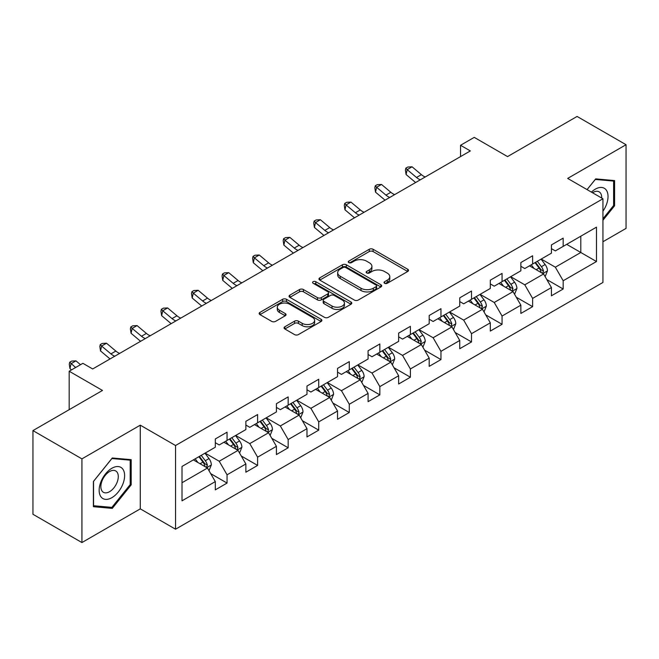 <?xml version="1.0" encoding="UTF-8"?>
<svg xmlns="http://www.w3.org/2000/svg" width="659" height="659" viewBox="0 0 659 659"><rect width="100%" height="100%" fill="white"/><g stroke="black" fill="none" stroke-linecap="round" stroke-linejoin="round"><path stroke-width="0.99" d="M384.592 283.279A1.903 1.096 0 0 0 387.286 283.279L407.715 271.483A2.718 1.573 0 0 0 408.514 270.379A2.718 1.573 0 0 0 407.715 269.267L373.109 249.283A2.718 1.573 0 0 0 369.262 249.283L348.833 261.079A1.903 1.096 0 0 0 348.273 261.854A1.903 1.096 0 0 0 348.833 262.636A1.903 1.096 0 0 0 351.527 262.636L354.171 261.104A8.699 5.025 0 0 1 366.478 261.104L369.361 262.776A8.699 5.025 0 0 1 371.907 266.327A8.699 5.025 0 0 1 369.361 269.877L366.717 271.401A1.903 1.096 0 0 0 366.157 272.183A1.903 1.096 0 0 0 366.717 272.958A1.903 1.096 0 0 0 369.402 272.958L372.047 271.434A8.699 5.025 0 0 1 384.354 271.434L387.237 273.098A8.699 5.025 0 0 1 389.79 276.648A8.699 5.025 0 0 1 387.237 280.199L384.592 281.722A1.903 1.096 0 0 0 384.04 282.505A1.903 1.096 0 0 0 384.592 283.279L384.592 281.722M284.861 326.765A2.718 1.573 0 0 0 284.062 327.877A2.718 1.573 0 0 0 284.861 328.981L294.565 334.591A2.718 1.573 0 0 0 298.412 334.591L321.098 321.493A2.718 1.573 0 0 0 321.897 320.381A2.718 1.573 0 0 0 321.098 319.269L286.492 299.293A2.718 1.573 0 0 0 282.645 299.293L259.959 312.391A2.718 1.573 0 0 0 259.168 313.503A2.718 1.573 0 0 0 259.959 314.607L271.689 321.378A2.718 1.573 0 0 0 275.536 321.378L285.24 315.776A2.718 1.573 0 0 0 286.039 314.664A2.718 1.573 0 0 0 285.24 313.552L279.424 310.2A7.274 4.201 0 0 1 277.299 307.226A7.274 4.201 0 0 1 281.788 303.346A7.274 4.201 0 0 1 289.713 304.26L312.498 317.416A7.274 4.201 0 0 1 314.631 320.381A7.274 4.201 0 0 1 310.134 324.261A7.274 4.201 0 0 1 302.209 323.355L298.412 321.155A2.718 1.573 0 0 0 294.565 321.155L284.861 326.765L284.861 328.981M602.936 241.746L626.05 228.401L626.05 144.716L577.078 116.445L507.545 156.595L474.249 137.369L460.542 145.285L470.328 150.936L92.688 368.966L82.894 363.315L69.187 371.231L69.187 409.676M81.922 458.87L81.922 542.555L140.285 508.855L140.285 425.17L81.922 458.87L32.95 430.599L102.483 390.449L69.187 371.231M140.285 425.17L175.541 445.525L602.936 198.771L602.936 282.456L175.541 529.21L175.541 445.525M626.05 144.716L567.679 178.416L602.936 198.771M354.361 300.067A2.718 1.573 0 0 0 358.208 300.067L380.894 286.97A2.718 1.573 0 0 0 381.693 285.858A2.718 1.573 0 0 0 380.894 284.754L346.288 264.77A2.718 1.573 0 0 0 342.441 264.77L319.755 277.867A2.718 1.573 0 0 0 318.956 278.979A2.718 1.573 0 0 0 319.755 280.091L354.361 300.067M313.882 283.691A1.903 1.096 0 0 1 315.818 283.963L315.818 281.698L351 302.011A2.718 1.573 0 0 1 351.791 303.124A2.718 1.573 0 0 1 351 304.236L328.314 317.333A2.718 1.573 0 0 1 324.467 317.333L289.861 297.349L289.861 295.133A2.718 1.573 0 0 0 289.062 296.237A2.718 1.573 0 0 0 289.861 297.349M289.861 295.133L299.565 289.523A2.718 1.573 0 0 1 303.412 289.523L317.449 297.629A2.718 1.573 0 0 0 321.295 297.629L327.737 293.906A2.718 1.573 0 0 0 328.528 292.802A2.718 1.573 0 0 0 327.737 291.69L313.124 283.255A1.903 1.096 0 0 1 312.564 282.472A1.903 1.096 0 0 1 313.742 281.459A1.903 1.096 0 0 1 315.818 281.698M81.922 542.555L32.95 514.284L32.95 430.599M210.707 473.632L227.058 483.072L227.058 474.818L245.865 463.961L245.865 472.215L257.611 465.427L257.611 457.173L276.418 446.316L276.418 454.57L288.172 447.791L288.172 439.537L306.979 428.679L306.979 436.933L318.725 430.146L318.725 421.892L337.532 411.035L337.532 419.289L349.286 412.509L349.286 404.247L368.084 393.39L368.084 401.652L379.839 394.865L379.839 386.611L398.646 375.754L398.646 384.008L410.392 377.22L410.392 368.966L429.198 358.109L429.198 366.363L440.953 359.583L440.953 351.329L459.751 340.472L459.751 348.726L471.506 341.939L471.506 333.685L490.312 322.828L490.312 331.082L502.059 324.302L502.059 316.04L520.865 305.183L520.865 313.445L532.62 306.657L532.62 298.403L551.426 287.546L551.426 295.8L563.173 289.013L563.173 280.759L596.477 261.532L596.477 227.157L580.801 236.202L580.801 252.488L596.477 261.532M227.058 483.072L215.304 489.859L215.304 481.597L182.008 500.824L182.008 466.448L215.304 447.222L215.304 438.968L227.058 432.18L227.058 440.434L245.865 429.577L245.865 421.323L257.611 414.544L257.611 422.798L276.418 411.941L276.418 403.687L288.172 396.899L288.172 405.153L306.979 394.296L306.979 386.042L318.725 379.254L318.725 387.517L337.532 376.66L337.532 368.397L349.286 361.618L349.286 369.872L368.084 359.015L368.084 350.761L379.839 343.973L379.839 352.227L398.646 341.37L398.646 333.116L410.392 326.337L410.392 334.591L429.198 323.734L429.198 315.48L440.953 308.692L440.953 316.946L459.751 306.089L459.751 297.835L471.506 291.047L471.506 299.31L490.312 288.453L490.312 280.19L502.059 273.411L502.059 281.665L520.865 270.808L520.865 262.554L532.62 255.766L532.62 264.02L551.426 253.163L551.426 244.909L563.173 238.13L563.173 246.384L596.477 227.157M223.928 442.247L238.031 450.385L219.225 461.242L205.122 453.104M215.304 442.7L219.225 444.957L227.058 440.434M219.225 461.242L227.058 474.818M238.031 450.385L245.865 463.961M254.481 424.602L268.584 432.749L249.777 443.606L235.675 435.459M245.865 425.055L249.777 427.32L257.611 422.798M249.777 443.606L257.611 457.173M268.584 432.749L276.418 446.316M285.034 406.965L299.137 415.104L280.339 425.961L266.236 417.822M276.418 407.419L280.339 409.676L288.172 405.153M280.339 425.961L288.172 439.537M299.137 415.104L306.979 428.679M315.595 389.321L329.698 397.468L310.891 408.325L296.789 400.178M306.979 389.774L310.891 392.039L318.725 387.517M310.891 408.325L318.725 421.892M329.698 397.468L337.532 411.035M346.148 371.684L360.251 379.823L341.444 390.68L327.342 382.533M337.532 372.129L341.444 374.394L349.286 369.872M341.444 390.68L349.286 404.247M360.251 379.823L368.084 393.39M376.701 354.04L390.812 362.178L372.005 373.035L357.903 364.897M368.084 354.493L372.005 356.75L379.839 352.227M372.005 373.035L379.839 386.611M390.812 362.178L398.646 375.754M407.262 336.395L421.365 344.542L402.558 355.399L388.456 347.252M398.646 336.848L402.558 339.113L410.392 334.591M402.558 355.399L410.392 368.966M421.365 344.542L429.198 358.109M437.815 318.758L451.917 326.897L433.12 337.754L419.017 329.615M429.198 319.211L433.12 321.468L440.953 316.946M433.12 337.754L440.953 351.329M451.917 326.897L459.751 340.472M468.376 301.114L482.479 309.26L463.672 320.117L449.57 311.971M459.751 301.567L463.672 303.832L471.506 299.31M463.672 320.117L471.506 333.685M482.479 309.26L490.312 322.828M498.929 283.477L513.031 291.616L494.225 302.473L480.123 294.334M490.312 283.93L494.225 286.187L502.059 281.665M494.225 302.473L502.059 316.04M513.031 291.616L520.865 305.183M529.482 265.832L543.584 273.971L524.786 284.828L510.684 276.689M520.865 266.285L524.786 268.551L532.62 264.02M524.786 284.828L532.62 298.403M543.584 273.971L551.426 287.546M566.699 244.349L580.801 252.488L555.339 267.192L541.237 259.045M551.426 248.641L555.339 250.906L563.173 246.384M555.339 267.192L563.173 280.759M140.285 508.855L175.541 529.21M460.542 145.285L460.542 156.595M182.008 482.734L207.47 468.03L193.367 459.891M207.47 468.03L215.304 481.597M546.822 279.573L563.173 289.013M516.261 297.217L532.62 306.657M485.708 314.854L502.059 324.302M455.155 332.498L471.506 341.939M424.594 350.135L440.953 359.583M394.041 367.78L410.392 377.22M363.488 385.424L379.839 394.865M332.927 403.061L349.286 412.509M302.374 420.706L318.725 430.146M271.813 438.342L288.172 447.791M241.26 455.987L257.611 465.427M602.936 220.271L614.592 205.773L614.592 180.574L595.687 178.886L587.07 189.611L595.299 179.446L613.611 181.077L613.611 205.501L602.936 218.78M93.38 506.697L112.277 508.386L131.182 484.876L131.182 459.669L112.277 457.98L93.38 481.498L93.38 506.697M613.611 205.213L614.592 205.773M130.202 484.307L131.182 484.876M110.284 507.232L112.277 508.386M385.358 283.551L387.237 282.464A8.699 5.025 0 0 0 389.79 278.914L389.79 276.648M371.907 266.327L371.907 268.584A8.699 5.025 0 0 1 369.361 272.142L367.475 273.23M407.682 271.508L373.109 251.549A2.718 1.573 0 0 0 369.262 251.549L349.591 262.9M380.861 286.994L346.288 267.035A2.718 1.573 0 0 0 342.441 267.035L319.788 280.108M376.091 286.64A1.903 1.096 0 0 0 376.643 285.858A1.903 1.096 0 0 0 376.091 285.083L345.711 267.546A1.903 1.096 0 0 0 343.018 267.546L340.233 269.152A8.699 5.025 0 0 0 337.68 272.711A8.699 5.025 0 0 0 340.233 276.261L360.992 288.247A8.699 5.025 0 0 0 373.299 288.247L376.091 286.64L376.091 288.897A1.903 1.096 0 0 0 376.643 288.123L376.643 285.858M337.68 272.711L337.68 274.968A8.699 5.025 0 0 0 340.233 278.518L340.233 276.261M376.091 288.897L373.299 290.512A8.699 5.025 0 0 1 360.992 290.512L340.233 278.518M289.894 297.374L299.565 291.789L299.565 289.523M328.528 292.802L328.528 295.059A2.718 1.573 0 0 1 327.737 296.171L321.295 299.886A2.718 1.573 0 0 1 317.449 299.886L303.412 291.789A2.718 1.573 0 0 0 299.565 291.789M315.818 283.963L350.959 304.252M332.012 306.031A7.274 4.201 0 0 0 339.937 306.946A7.274 4.201 0 0 0 344.426 303.066A7.274 4.201 0 0 0 342.301 300.1L334.27 295.463A2.718 1.573 0 0 0 330.423 295.463L323.981 299.178A2.718 1.573 0 0 0 323.19 300.29A2.718 1.573 0 0 0 323.981 301.402L332.012 306.031L332.012 308.297A7.274 4.201 0 0 0 339.937 309.211A7.274 4.201 0 0 0 344.426 305.331L344.426 303.066M323.19 300.29L323.19 302.555A2.718 1.573 0 0 0 323.981 303.659L323.981 301.402M332.012 308.297L323.981 303.659M314.631 320.381L314.631 322.646A7.274 4.201 0 0 1 310.134 326.526A7.274 4.201 0 0 1 302.209 325.612L298.412 323.421A2.718 1.573 0 0 0 294.565 323.421L284.894 329.006M277.299 307.226L277.299 309.491A7.274 4.201 0 0 0 279.424 312.457L279.424 310.2M285.24 313.552L285.24 315.776L279.424 312.457M321.065 321.51L286.492 301.55A2.718 1.573 0 0 0 282.645 301.55L260 314.631M545.133 276.656L547.464 270.783A7.34 4.234 -120 0 0 545.125 264.531L541.08 259.135M534.029 268.46L531.286 264.794M542.456 273.32L543.502 271.096A7.34 4.234 -120 0 0 541.401 266.681L537.357 261.285M535.52 262.348L540.001 268.337A3.74 2.158 60 0 1 540.685 269.473L543.502 271.096M535.009 262.644L539.054 268.04A7.34 4.234 60 0 1 541.154 272.455M420.327 179.808A13.847 7.999 60 0 1 416.504 177.477L407.171 169.635L406.084 174.52L415.417 182.362A20.775 11.994 -120 0 0 415.615 182.527M425.228 176.983A13.847 7.999 60 0 1 421.398 174.651L412.064 166.801L407.171 169.635L405.829 168.16L407.789 167.032L412.064 166.801M406.084 174.52L405.392 170.113L405.829 168.16M602.936 211.209A18.007 10.396 120 0 0 606.321 204.85A18.007 10.396 120 0 0 605.209 188.911A18.007 10.396 120 0 0 591.403 192.115M612.4 180.377L613.611 181.077M601.683 198.046A12.323 7.117 120 0 0 599.146 191.851A12.323 7.117 120 0 0 592.507 192.749M111.89 497.66A18.007 10.396 120 0 0 124.617 475.609A18.007 10.396 120 0 0 111.89 468.252A18.007 10.396 120 0 0 99.155 490.304A18.007 10.396 120 0 0 111.89 497.66M109.567 491.68A12.323 7.117 120 0 0 117.623 480.823A12.323 7.117 120 0 0 115.729 470.946A12.323 7.117 120 0 0 109.567 471.556A12.323 7.117 120 0 0 101.519 482.413A12.323 7.117 120 0 0 103.405 492.298A12.323 7.117 120 0 0 109.567 491.68M93.57 481.317L111.89 458.54L130.202 460.171L130.202 484.596L111.89 507.372L93.57 505.741L93.537 481.301M128.983 459.471L130.202 460.171M514.58 294.293L516.911 288.428A7.34 4.234 -120 0 0 514.564 282.176L510.527 276.78M503.476 286.097L500.733 282.431M511.895 290.957L512.949 288.741A7.34 4.234 -120 0 0 510.849 284.326L506.804 278.93M504.967 279.993L509.448 285.973A3.74 2.158 60 0 1 510.132 287.11L512.949 288.741M504.448 280.289L508.493 285.685A7.34 4.234 60 0 1 510.593 290.1M484.027 311.938L486.35 306.064A7.34 4.234 -120 0 0 484.011 299.82L479.966 294.425M472.923 303.741L470.172 300.076M481.342 308.601L482.388 306.377A7.34 4.234 -120 0 0 480.287 301.97L476.243 296.566M474.406 297.629L478.895 303.618A3.74 2.158 60 0 1 479.571 304.755L482.388 306.377M473.895 297.926L477.94 303.321A7.34 4.234 60 0 1 480.04 307.737M389.774 197.445A13.847 7.999 60 0 1 385.952 195.122L376.61 187.271L375.523 192.156L384.864 200.007A20.775 11.994 -120 0 0 385.062 200.171M394.667 194.619A13.847 7.999 60 0 1 390.845 192.288L381.512 184.446L376.61 187.271L375.276 185.805L377.228 184.677L381.512 184.446M375.523 192.156L374.839 187.757L375.276 185.805M359.213 215.089A13.847 7.999 60 0 1 355.39 212.758L346.057 204.916L344.97 209.801L354.303 217.643A20.775 11.994 -120 0 0 354.501 217.808M364.114 212.264A13.847 7.999 60 0 1 360.292 209.933L350.95 202.091L346.057 204.916L344.715 203.442L346.675 202.313L350.95 202.091M344.97 209.801L344.278 205.402L344.715 203.442M453.466 329.582L455.797 323.709A7.34 4.234 -120 0 0 453.458 317.457L449.413 312.061M442.362 321.386L439.619 317.72M450.781 326.246L451.835 324.022A7.34 4.234 -120 0 0 449.735 319.607L445.69 314.211M443.853 315.274L448.334 321.262A3.74 2.158 60 0 1 449.018 322.399L451.835 324.022M443.342 315.57L447.387 320.966A7.34 4.234 60 0 1 449.487 325.381M422.913 347.219L425.244 341.354A7.34 4.234 -120 0 0 422.897 335.101L418.852 329.706M411.809 339.023L409.066 335.357M420.228 343.883L421.282 341.667A7.34 4.234 -120 0 0 419.173 337.251L415.137 331.856M413.292 332.91L417.781 338.899A3.74 2.158 60 0 1 418.457 340.036L421.282 341.667M412.781 333.207L416.826 338.602A7.34 4.234 60 0 1 418.926 343.018M392.352 364.864L394.683 358.99A7.34 4.234 -120 0 0 392.344 352.738L388.299 347.342M381.256 356.667L378.505 353.002M389.675 361.527L390.721 359.303A7.34 4.234 -120 0 0 388.621 354.888L384.576 349.492M382.739 350.555L387.228 356.544A3.74 2.158 60 0 1 387.904 357.68L390.721 359.303M382.228 350.852L386.273 356.247A7.34 4.234 60 0 1 388.373 360.662M328.66 232.734A13.847 7.999 60 0 1 324.838 230.403L315.504 222.553L314.409 227.437L323.75 235.288A20.775 11.994 -120 0 0 323.948 235.452M333.553 229.9A13.847 7.999 60 0 1 329.731 227.577L320.398 219.727L315.504 222.553L314.162 221.086L316.122 219.958L320.398 219.727M314.409 227.437L313.725 223.039L314.162 221.086M298.107 250.371A13.847 7.999 60 0 1 294.276 248.039L284.943 240.197L283.856 245.082L293.189 252.924A20.775 11.994 -120 0 0 293.387 253.097M303 247.545A13.847 7.999 60 0 1 299.178 245.214L289.845 237.372L284.943 240.197L283.609 238.731L285.561 237.594L289.845 237.372M283.856 245.082L283.172 240.683L283.609 238.731M267.546 268.015A13.847 7.999 60 0 1 263.724 265.684L254.39 257.842L253.303 262.727L262.636 270.569A20.775 11.994 -120 0 0 262.834 270.734M272.447 265.19A13.847 7.999 60 0 1 268.625 262.859L259.284 255.008L254.39 257.842L253.048 256.367L255.008 255.239L259.284 255.008M253.303 262.727L252.611 258.32L253.048 256.367M361.799 382.5L364.13 376.635A7.34 4.234 -120 0 0 361.783 370.383L357.746 364.987M350.695 374.304L347.952 370.638M359.114 379.164L360.168 376.948A7.34 4.234 -120 0 0 358.068 372.533L354.023 367.137M352.186 368.2L356.667 374.18A3.74 2.158 60 0 1 357.351 375.317L360.168 376.948M351.675 368.488L355.712 373.892A7.34 4.234 60 0 1 357.812 378.307M236.993 285.652A13.847 7.999 60 0 1 233.171 283.329L223.829 275.478L222.742 280.363L232.083 288.214A20.775 11.994 -120 0 0 232.281 288.378M241.886 282.826A13.847 7.999 60 0 1 238.064 280.495L228.731 272.653L223.829 275.478L222.495 274.012L224.455 272.875L228.731 272.653M222.742 280.363L222.058 275.964L222.495 274.012M331.246 400.145L333.569 394.271A7.34 4.234 -120 0 0 331.23 388.027L327.185 382.624M320.142 391.948L317.391 388.283M328.561 396.809L329.607 394.584A7.34 4.234 -120 0 0 327.507 390.169L323.47 384.774M321.625 385.836L326.114 391.825A3.74 2.158 60 0 1 326.79 392.962L329.607 394.584M321.114 386.133L325.159 391.528A7.34 4.234 60 0 1 327.259 395.944M206.432 303.297A13.847 7.999 60 0 1 202.61 300.965L193.276 293.123L192.189 298.008L201.522 305.85A20.775 11.994 -120 0 0 201.72 306.015M211.333 300.471A13.847 7.999 60 0 1 207.511 298.14L198.178 290.298L193.276 293.123L191.934 291.649L193.894 290.52L198.178 290.298M192.189 298.008L191.505 293.609L191.934 291.649M300.685 417.79L303.016 411.916A7.34 4.234 -120 0 0 300.677 405.664L296.632 400.268M289.581 409.593L286.838 405.919M298 414.453L299.054 412.229A7.34 4.234 -120 0 0 296.954 407.814L292.909 402.418M291.072 403.481L295.553 409.47A3.74 2.158 60 0 1 296.237 410.598L299.054 412.229M290.561 403.778L294.606 409.173A7.34 4.234 60 0 1 296.707 413.588M175.879 320.941A13.847 7.999 60 0 1 172.057 318.61L162.724 310.76L161.636 315.645L170.969 323.495A20.775 11.994 -120 0 0 171.167 323.66M180.78 318.108A13.847 7.999 60 0 1 176.95 315.785L167.617 307.934L162.724 310.76L161.381 309.293L163.341 308.165L167.617 307.934M161.636 315.645L160.944 311.246L161.381 309.293M270.132 435.426L272.464 429.561A7.34 4.234 -120 0 0 270.116 423.309L266.079 417.913M259.028 427.23L256.285 423.564M267.447 432.09L268.501 429.874A7.34 4.234 -120 0 0 266.401 425.459L262.356 420.063M260.519 421.117L265 427.106A3.74 2.158 60 0 1 265.676 428.243L268.501 429.874M260 421.414L264.045 426.81A7.34 4.234 60 0 1 266.145 431.225M145.326 338.578A13.847 7.999 60 0 1 141.504 336.247L132.162 328.404L131.075 333.289L140.408 341.131A20.775 11.994 -120 0 0 140.614 341.296M150.219 335.752A13.847 7.999 60 0 1 146.397 333.421L137.064 325.579L132.162 328.404L130.828 326.938L132.78 325.801L137.064 325.579M131.075 333.289L130.391 328.89L130.828 326.938M239.571 453.071L241.902 447.197A7.34 4.234 -120 0 0 239.563 440.945L235.518 435.55M228.475 444.874L225.724 441.209M236.894 449.735L237.94 447.51A7.34 4.234 -120 0 0 235.84 443.095L231.795 437.7M229.958 438.762L234.447 444.751A3.74 2.158 60 0 1 235.123 445.888L237.94 447.51M229.447 439.059L233.492 444.454A7.34 4.234 60 0 1 235.593 448.87M114.765 356.222A13.847 7.999 60 0 1 110.943 353.891L101.61 346.049L100.522 350.934L109.855 358.776A20.775 11.994 -120 0 0 110.053 358.941M119.666 353.397A13.847 7.999 60 0 1 115.844 351.066L106.503 343.215L101.61 346.049L100.267 344.575L102.227 343.446L106.503 343.215M100.522 350.934L99.83 346.527L100.267 344.575M209.018 470.707L211.35 464.842A7.34 4.234 -120 0 0 209.01 458.59L204.965 453.194M197.914 462.511L195.171 458.845M206.333 467.371L207.387 465.155A7.34 4.234 -120 0 0 205.287 460.74L201.242 455.344M199.405 456.407L203.886 462.387A3.74 2.158 60 0 1 204.57 463.524L207.387 465.155M198.894 456.695L202.931 462.099A7.34 4.234 60 0 1 205.04 466.514M80.505 364.691L75.95 360.86L71.057 363.686L69.961 368.57L71.518 369.88M75.612 367.516L69.714 362.219L71.674 361.083L75.95 360.86M69.961 368.57L69.277 364.172L69.714 362.219M387.237 282.464L387.237 280.199M366.717 272.958L366.717 271.401M369.361 272.142L369.361 269.877M348.833 262.636L348.833 261.079M369.262 251.549L369.262 249.283M373.109 251.549L373.109 249.283M407.715 271.483L407.715 269.267M319.755 280.091L319.755 277.867M342.441 267.035L342.441 264.77M346.288 267.035L346.288 264.77M380.894 286.97L380.894 284.754M360.992 290.512L360.992 288.247M373.299 290.512L373.299 288.247M303.412 291.789L303.412 289.523M317.449 299.886L317.449 297.629M321.295 299.886L321.295 297.629M327.737 296.171L327.737 293.906M351 304.236L351 302.011M294.565 323.421L294.565 321.155M298.412 323.421L298.412 321.155M302.209 325.612L302.209 323.355M259.959 314.607L259.959 312.391M282.645 301.55L282.645 299.293M286.492 301.55L286.492 299.293M321.098 321.493L321.098 319.269M542.859 273.559L547.415 270.931M541.401 266.681L545.125 264.531M536.179 269.696L539.054 268.04M416.504 177.477L421.398 174.651M512.307 291.196L516.862 288.568M510.849 284.326L514.564 282.176M505.626 287.34L508.493 285.685M481.754 308.84L486.309 306.213M480.287 301.97L484.011 299.82M475.065 304.977L477.94 303.321M385.952 195.122L390.845 192.288M355.39 212.758L360.292 209.933M451.193 326.477L455.748 323.849M449.735 319.607L453.458 317.457M444.512 322.622L447.387 320.966M420.64 344.122L425.195 341.494M419.173 337.251L422.897 335.101M413.959 340.266L416.826 338.602M390.087 361.766L394.634 359.13M388.621 354.888L392.344 352.738M383.398 357.903L386.273 356.247M324.838 230.403L329.731 227.577M294.276 248.039L299.178 245.214M263.724 265.684L268.625 262.859M359.526 379.403L364.081 376.775M358.068 372.533L361.783 370.383M352.845 375.548L355.712 373.892M233.171 283.329L238.064 280.495M328.973 397.048L333.528 394.42M327.507 390.169L331.23 388.027M322.284 393.184L325.159 391.528M202.61 300.965L207.511 298.14M298.412 414.684L302.967 412.056M296.954 407.814L300.677 405.664M291.731 410.829L294.606 409.173M172.057 318.61L176.95 315.785M267.859 432.329L272.414 429.701M266.401 425.459L270.116 423.309M261.178 428.474L264.045 426.81M141.504 336.247L146.397 333.421M237.306 449.973L241.861 447.337M235.84 443.095L239.563 440.945M230.617 446.11L233.492 444.454M110.943 353.891L115.844 351.066M206.745 467.61L211.3 464.982M205.287 460.74L209.01 458.59M200.064 463.755L202.931 462.099"/></g></svg>
